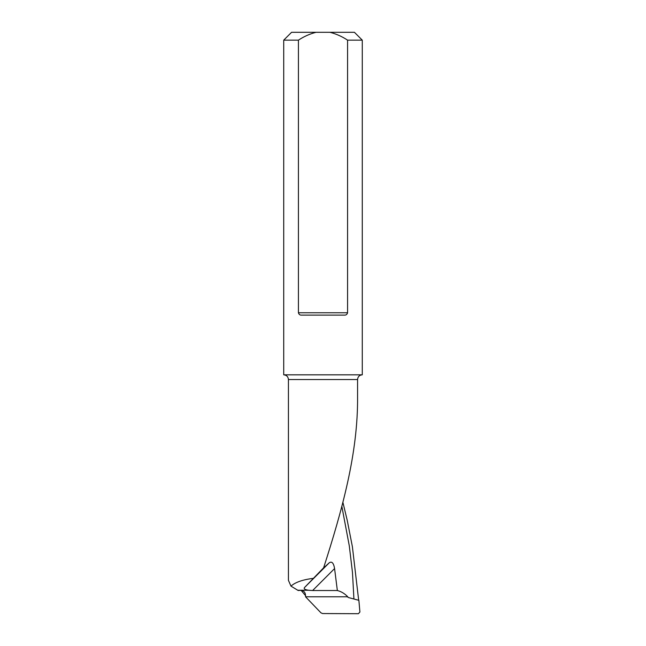<?xml version="1.0" encoding="UTF-8"?>
<svg xmlns="http://www.w3.org/2000/svg" width="646" height="646" viewBox="0 0 646 646"><rect width="100%" height="100%" fill="white"/><g stroke="black" fill="none" stroke-linecap="round" stroke-linejoin="round"><path stroke-width="0.97" d="M290.966 586.116L288.431 580.342L288.431 379.533L357.569 379.533L357.569 396.604C358.094 453.621 341.92 510.768 323.63 567.794L304.516 587.537L329.298 562.747C331.874 561.099 333.635 563.037 334.58 568.577L337.349 590.533C341.209 591.494 344.681 593.577 347.774 596.783L348.105 597.453L358.877 600.336L359.911 612.02L358.401 613.7L322.596 613.547L320.973 612.852L305.542 596.783C305.768 591.865 303.329 589.782 298.234 590.533L290.966 586.116C295.303 582.264 302.675 579.688 313.068 578.388M358.675 600.295L352.401 546.791L347.201 520.2L342.897 502.354M329.298 562.747L323.242 568.286M334.58 568.577L312.616 590.533L308.57 590.258C304.896 589.709 303.547 588.805 304.516 587.537M312.616 590.533L337.349 590.533M298.42 40.157L283.723 40.157L283.723 374.825L362.277 374.825L362.277 40.157L347.58 40.157L347.58 312.761C347.072 314.481 345.981 315.264 344.31 315.119L301.69 315.119C300.027 315.272 298.936 314.489 298.42 312.761L298.42 40.157C303.814 36.572 309.676 33.947 316.015 32.3L354.428 32.3L362.277 40.157M283.723 40.157L291.572 32.3L316.015 32.3M305.558 595.677L301.246 590.501M347.58 40.157C342.146 36.547 336.275 33.931 329.985 32.3M353.927 599.012L352.466 572.429L349.292 545.838L341.847 506.375M297.806 590.258L308.57 590.258M305.542 596.783L347.774 596.783M298.42 312.761L347.58 312.761M357.569 379.533C357.844 376.675 359.418 375.1 362.277 374.825M288.431 379.533C288.156 376.675 286.582 375.1 283.723 374.825"/></g></svg>

